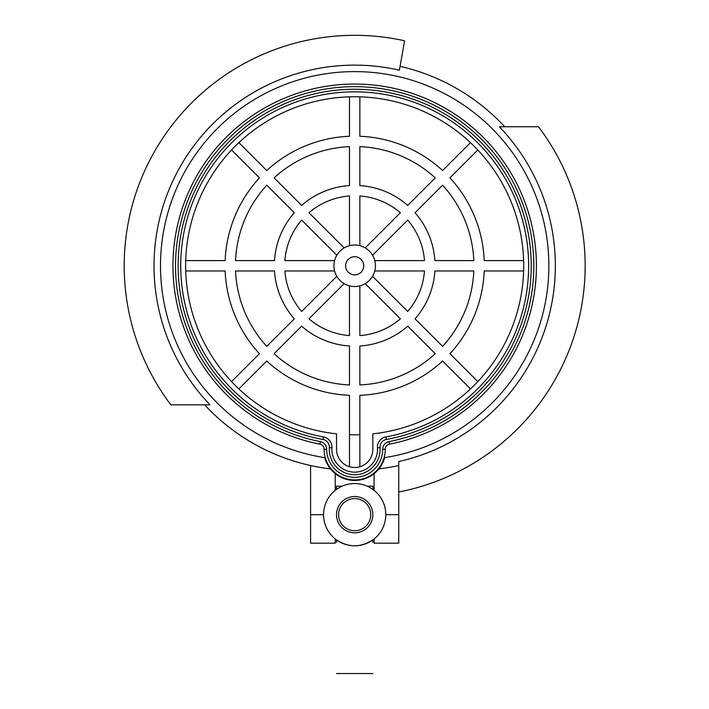 <?xml version="1.0" encoding="UTF-8"?>
<svg xmlns="http://www.w3.org/2000/svg" width="709" height="709" viewBox="0 0 709 709"><rect width="100%" height="100%" fill="white"/><g stroke="black" fill="none" stroke-linecap="round" stroke-linejoin="round"><path stroke-width="1.06" d="M538.486 126.751L499.358 126.751A200.656 200.656 0 0 1 398.75 461.55L398.75 492.011A230.469 230.469 0 0 0 538.486 126.751L541.268 130.509M170.869 404.83L210.006 404.83A200.656 200.656 0 0 1 399.406 70.182L404.582 40.785A230.469 230.469 0 0 0 170.869 404.83L170.594 404.458M169.85 403.465L168.086 401.072M331.918 447.813A22.812 22.812 0 0 0 354.677 472.15A22.812 22.812 0 0 0 377.445 447.813A22.812 22.812 0 0 1 354.677 472.15A22.812 22.812 0 0 1 331.918 447.813A10.369 10.369 0 0 0 323.428 436.912A173.953 173.953 0 0 1 209.536 169.903A173.953 173.953 0 0 1 499.818 169.903A173.953 173.953 0 0 1 385.926 436.912A173.953 173.953 0 0 0 499.818 169.903A173.953 173.953 0 0 0 209.536 169.903A173.953 173.953 0 0 0 323.428 436.912A173.953 173.953 0 0 1 209.536 169.903A173.953 173.953 0 0 1 499.818 169.903A173.953 173.953 0 0 1 385.926 436.912A10.369 10.369 0 0 0 377.445 447.813A22.812 22.812 0 0 1 354.677 472.15A22.812 22.812 0 0 1 331.918 447.813A10.369 10.369 0 0 0 323.428 436.912L322.967 439.465A7.781 7.781 0 0 1 329.331 447.636L331.918 447.813M385.271 449.267A5.185 5.185 0 0 1 389.463 444.162A181.734 181.734 0 0 0 505.907 165.011A181.734 181.734 0 0 0 203.448 165.011A181.734 181.734 0 0 0 319.892 444.162A5.185 5.185 0 0 1 324.084 449.267A30.593 30.593 0 0 0 354.677 479.931A30.593 30.593 0 0 0 385.271 449.267A5.185 5.185 0 0 1 389.463 444.162A181.734 181.734 0 0 0 505.907 165.011A181.734 181.734 0 0 0 203.448 165.011A181.734 181.734 0 0 0 319.892 444.162A5.185 5.185 0 0 1 324.084 449.267A30.593 30.593 0 0 0 354.677 479.931A30.593 30.593 0 0 0 385.271 449.267L382.674 449.267A27.997 27.997 0 0 1 354.677 477.334A27.997 27.997 0 0 1 326.681 449.267A7.781 7.781 0 0 0 320.388 441.618A179.138 179.138 0 0 1 205.601 166.455A179.138 179.138 0 0 1 503.753 166.455A179.138 179.138 0 0 1 388.966 441.618L389.463 444.162M384.659 457.642A31.107 31.107 0 0 1 324.695 457.642A194.177 194.177 0 0 1 191.758 160.145A194.177 194.177 0 0 1 517.605 160.145A194.177 194.177 0 0 1 384.659 457.642M204.653 404.83A204.547 204.547 0 0 0 330.491 468.897A31.107 31.107 0 0 0 335.233 473.621L335.233 490.38M504.702 126.751A204.547 204.547 0 0 0 400.08 66.345M374.122 490.38L374.122 473.621A31.107 31.107 0 0 0 378.863 468.897A204.547 204.547 0 0 0 398.75 465.529M336.536 433.846A169.026 169.026 0 0 1 211.415 176.08A169.026 169.026 0 0 1 497.94 176.08A169.026 169.026 0 0 1 372.828 433.846L372.828 449.338A18.15 18.15 0 0 1 354.677 467.488A18.15 18.15 0 0 1 336.536 449.338L336.536 433.846M301.653 311.481L336.81 276.324L301.653 311.481A69.996 69.996 0 0 1 284.876 270.971L334.595 270.971L284.876 270.971M284.876 260.602L334.595 260.602L284.876 260.602A69.996 69.996 0 0 1 301.653 220.1L336.81 255.258L301.653 220.1M349.493 335.596L349.493 285.869L349.493 335.596A69.996 69.996 0 0 1 308.982 318.82L344.149 283.653L308.982 318.82M308.982 212.762L344.149 247.92L308.982 212.762A69.996 69.996 0 0 1 349.493 195.985L349.493 245.713L349.493 195.985M400.372 318.82L365.215 283.653L400.372 318.82A69.996 69.996 0 0 1 359.862 335.596L359.862 285.869L359.862 335.596M359.862 195.985L359.862 245.713L359.862 195.985A69.996 69.996 0 0 1 400.372 212.762L365.215 247.92L400.372 212.762M424.487 270.971L374.76 270.971L424.487 270.971A69.996 69.996 0 0 1 407.702 311.481L372.544 276.324L407.702 311.481M274.48 270.971A80.365 80.365 0 0 0 294.306 318.837L266.77 346.373A119.254 119.254 0 0 1 235.539 270.971L274.48 270.971M294.306 212.744A80.365 80.365 0 0 0 274.48 260.602L235.539 260.602A119.254 119.254 0 0 1 266.77 185.209L294.306 212.744M301.635 326.167A80.365 80.365 0 0 0 349.493 345.992L349.493 384.934A119.254 119.254 0 0 1 274.099 353.702L301.635 326.167M349.493 185.59A80.365 80.365 0 0 0 301.635 205.415L274.099 177.879A119.254 119.254 0 0 1 349.493 146.648L349.493 185.59M359.862 345.992A80.365 80.365 0 0 0 407.719 326.167L435.255 353.702A119.254 119.254 0 0 1 359.862 384.934L359.862 345.992M407.719 205.415A80.365 80.365 0 0 0 359.862 185.59L359.862 146.648A119.254 119.254 0 0 1 435.255 177.879L407.719 205.415M415.057 318.837A80.365 80.365 0 0 0 434.883 270.971L473.816 270.971A119.254 119.254 0 0 1 442.593 346.373L415.057 318.837M434.883 260.602A80.365 80.365 0 0 0 415.057 212.744L442.593 185.209A119.254 119.254 0 0 1 473.816 260.602L434.883 260.602M407.702 220.1L372.544 255.258L407.702 220.1A69.996 69.996 0 0 1 424.487 260.602L374.76 260.602L424.487 260.602M231.551 149.989L259.432 177.87A129.623 129.623 0 0 0 225.161 260.602L185.731 260.602M349.493 96.841L349.493 136.27A129.623 129.623 0 0 0 266.761 170.541L238.88 142.66M185.731 270.971L225.161 270.971A129.623 129.623 0 0 0 259.432 353.711L231.551 381.593M470.475 142.66L442.593 170.541A129.623 129.623 0 0 0 359.862 136.27L359.862 96.841M238.88 388.922L266.761 361.041A129.623 129.623 0 0 0 349.493 395.312L349.493 434.741A169.026 169.026 0 0 0 359.862 434.741L359.862 466.726M523.632 260.602L484.203 260.602A129.623 129.623 0 0 0 449.931 177.87L477.813 149.989M359.862 434.741L359.862 395.312A129.623 129.623 0 0 0 442.593 361.041L470.475 388.922M477.813 381.593L449.931 353.711A129.623 129.623 0 0 0 484.203 270.971L523.632 270.971M349.493 466.726L349.493 434.741M363.752 265.786A9.075 9.075 0 0 1 350.14 273.647A9.075 9.075 0 0 1 350.14 257.934A9.075 9.075 0 0 1 363.752 265.786M374.76 270.971A20.738 20.738 0 0 0 336.81 255.258A20.738 20.738 0 0 0 365.215 283.653A20.738 20.738 0 0 0 374.76 270.971M335.233 538.955L335.233 543.183L310.604 543.183L310.604 465.529M374.122 538.955L374.122 543.183L398.75 543.183L398.75 492.011M335.233 473.621A31.107 31.107 0 0 1 330.491 468.897A31.107 31.107 0 0 0 335.233 473.621M372.828 514.672A18.15 18.15 0 0 1 345.602 530.385A18.15 18.15 0 0 1 345.602 498.95A18.15 18.15 0 0 1 372.828 514.672M370.754 514.672A16.077 16.077 0 0 1 346.639 528.586A16.077 16.077 0 0 1 346.639 500.749A16.077 16.077 0 0 1 370.754 514.672M354.677 483.556A31.107 31.107 0 0 0 327.735 530.226A31.107 31.107 0 0 0 381.619 530.226A31.107 31.107 0 0 0 354.677 483.556M336.536 542.367L336.536 539.939C348.615 547.685 360.713 547.685 372.828 539.939L365.516 543.83M372.828 489.396L372.828 486.152L367.111 486.152M372.828 542.367L372.828 539.939M342.243 486.152L336.536 486.152L336.536 489.396M386.387 439.465L385.926 436.912A10.369 10.369 0 0 0 377.445 447.813L380.033 447.636A7.781 7.781 0 0 1 386.387 439.465A176.55 176.55 0 0 0 501.99 168.476A176.55 176.55 0 0 0 207.374 168.476A176.55 176.55 0 0 0 322.967 439.465M388.966 441.618A7.781 7.781 0 0 0 382.674 449.267M324.084 449.267L326.681 449.267M329.331 447.636A25.409 25.409 0 0 0 354.677 474.746A25.409 25.409 0 0 0 380.033 447.636M319.892 444.162L320.388 441.618M385.785 514.672L398.75 514.672M323.57 514.672L310.604 514.672M336.536 673.55L372.828 673.55"/></g></svg>
